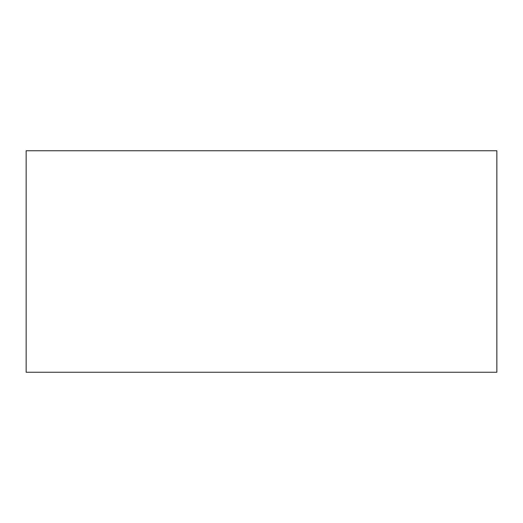 <?xml version="1.0" encoding="UTF-8"?>
<svg xmlns="http://www.w3.org/2000/svg" width="523" height="523" viewBox="0 0 523 523"><rect width="100%" height="100%" fill="white"/><g stroke="black" fill="none" stroke-linecap="round" stroke-linejoin="round"><path stroke-width="0.78" d="M26.15 150.748L496.85 150.748L496.85 372.252L26.15 372.252L26.15 150.748"/></g></svg>
